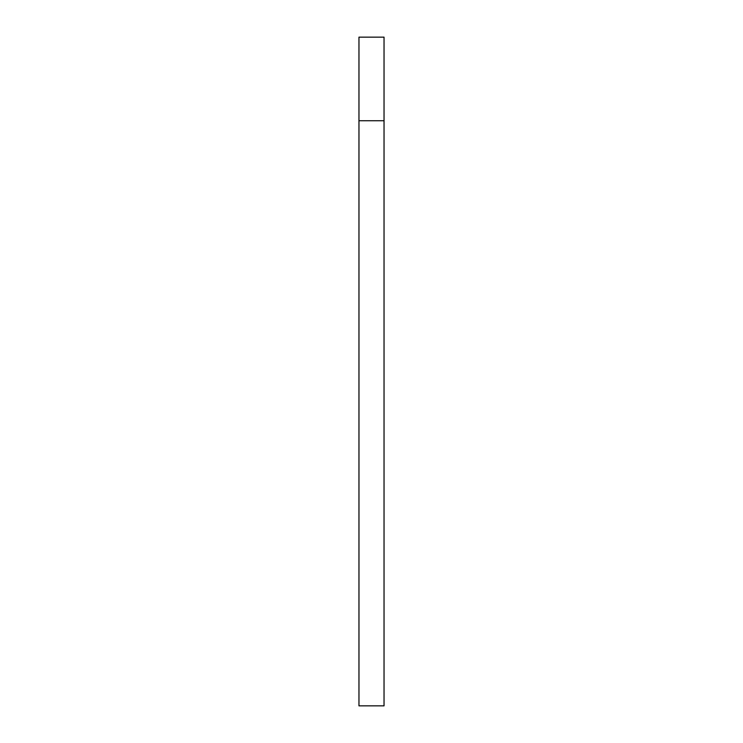 <?xml version="1.0" encoding="UTF-8"?>
<svg xmlns="http://www.w3.org/2000/svg" width="743" height="743" viewBox="0 0 743 743"><rect width="100%" height="100%" fill="white"/><g stroke="black" fill="none" stroke-linecap="round" stroke-linejoin="round"><path stroke-width="1.11" d="M384.038 120.737L384.038 37.15L358.962 37.15L358.962 705.85L384.038 705.85L384.038 120.737L358.962 120.737"/></g></svg>
